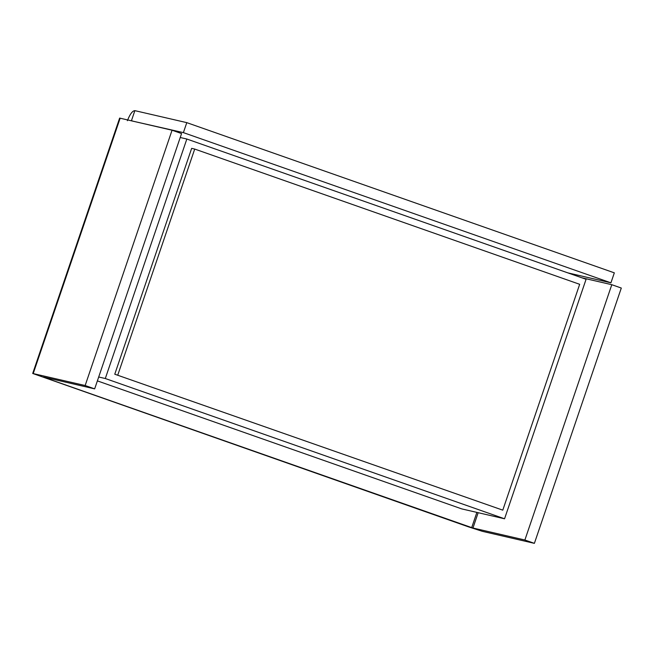 <?xml version="1.0" encoding="UTF-8"?>
<svg xmlns="http://www.w3.org/2000/svg" width="654" height="654" viewBox="0 0 654 654"><rect width="100%" height="100%" fill="white"/><g stroke="black" fill="none" stroke-linecap="round" stroke-linejoin="round"><path stroke-width="0.98" d="M186.84 139.024L105.302 378.519L504.553 518.786L586.082 279.283L186.84 139.024L180.226 137.495M504.553 518.786L461.789 508.91L97.372 380.881M105.302 378.519L98.697 376.998M581.774 277.77L611.792 284.703L621.3 288.046L534.383 543.351L482.464 531.359L468.648 526.911L32.7 373.467L85.151 385.525L172.059 130.22L181.567 133.563L94.658 388.868L43.409 377.031M476.88 512.393L471.697 527.615L43.377 377.137M133.269 121.26L131.47 120.63L134.863 110.649C132.476 110.779 129.974 114.139 127.375 120.712M134.863 110.649L186.791 122.641L183.39 132.623L131.037 120.745M186.791 122.641L614.327 272.841L610.934 282.822L567.786 272.857M183.39 132.623L610.934 282.822M471.697 527.615L472.956 528.015L478.172 512.687M534.383 543.351L524.884 540.008L472.956 528.015M611.792 284.703L524.884 540.008M32.7 373.467L119.641 118.088L172.059 130.22M85.151 385.525L94.658 388.868M502.787 510.153L579.673 284.302L194.712 149.063L191.655 148.36L114.769 374.211L502.787 510.153L114.769 374.211M194.712 149.063L117.826 374.914M33.223 373.532L120.14 118.227"/></g></svg>
